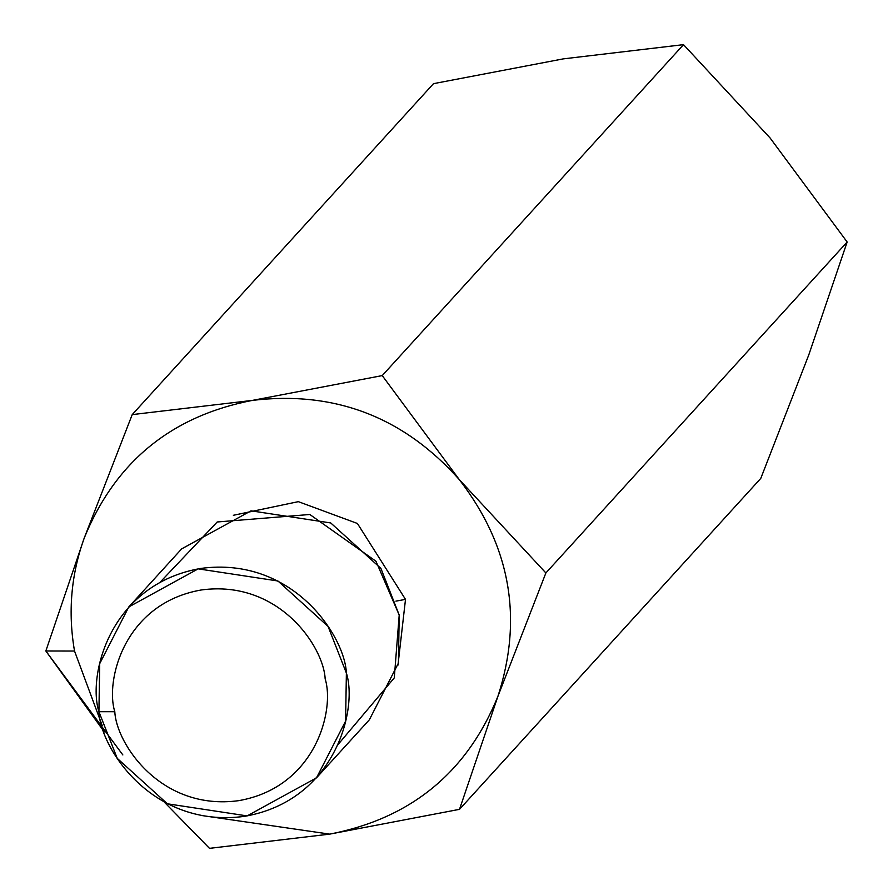 <?xml version="1.0" encoding="UTF-8"?>
<svg xmlns="http://www.w3.org/2000/svg" width="893" height="893" viewBox="0 0 893 893"><rect width="100%" height="100%" fill="white"/><g stroke="black" fill="none" stroke-linecap="round" stroke-linejoin="round"><path stroke-width="1.34" d="M104.28 731.925L45.844 650.986L84.221 538.077L45.844 650.986L74.532 651.042L102.237 725.641L74.532 651.042C67.823 612.33 71.06 574.668 84.221 538.077L132.22 414.609L252.418 400.388L132.22 414.609L84.221 538.077C115.23 461.96 171.289 416.06 252.418 400.388L382.237 375.596L459.248 479.552C403.536 416.964 334.596 390.576 252.418 400.388C334.596 390.576 403.536 416.964 459.248 479.552L382.237 375.596L683.513 44.65L770.146 138.047L847.156 242.014L545.88 572.96L459.248 479.552L545.88 572.96L497.881 696.428L459.504 809.337L329.684 834.129L459.504 809.337L497.881 696.428C523.298 618.157 510.416 545.869 459.248 479.552C510.416 545.869 523.298 618.157 497.881 696.428C466.872 772.557 410.813 818.457 329.684 834.129L209.487 848.35L164.39 802.215L209.487 848.35L329.684 834.129L200.825 815.387L329.684 834.129C410.813 818.457 466.872 772.557 497.881 696.428L545.88 572.96L847.156 242.014L808.779 354.923L847.156 242.014L770.146 138.047L683.513 44.65L382.237 375.596L252.418 400.388C171.289 416.06 115.23 461.96 84.221 538.077C71.06 574.668 67.823 612.33 74.532 651.042L45.844 650.986L122.854 754.953M405.5 599.393L397.965 665.151L405.5 599.393L357.412 523.477L298.329 501.654L233.352 515.294L298.329 501.654L357.412 523.477L405.5 599.393L395.912 601.134M114.817 711.721C116.079 743.199 160.651 811.357 238.755 800.653C316.334 787.068 334.875 709.053 325.152 678.903C323.891 647.436 279.319 579.267 201.226 589.983C123.636 603.556 105.106 681.571 114.817 711.721C105.106 681.571 123.636 603.556 201.226 589.983C279.319 579.267 323.891 647.436 325.152 678.903C334.875 709.053 316.334 787.068 238.755 800.653C160.651 811.357 116.079 743.199 114.817 711.721L98.922 711.699L99.715 663.633L128.793 606.939L198.179 568.863L277.913 580.986L328.066 626.417L346.384 673.076L345.591 721.142L316.513 777.836L247.127 815.912L167.393 803.789L117.24 758.358L98.922 711.699C100.407 748.725 152.848 828.916 244.727 816.314C336.002 800.329 357.814 708.551 346.384 673.076C344.899 636.05 292.457 555.859 200.579 568.461C109.303 584.446 87.492 676.224 98.922 711.699L114.817 711.721M316.513 777.836L369.345 719.803L398.423 663.108L399.204 615.043L380.898 568.394L330.745 522.952L251.011 510.829L181.625 548.905L128.793 606.939M160.014 582.303L217.2 521.981L309.826 514.491L375.975 561.262L399.204 615.043L394.282 677.876L338.123 744.438M459.504 809.337L760.78 478.391L808.779 354.923L760.78 478.391L459.504 809.337M132.22 414.609L433.496 83.663L132.22 414.609M563.316 58.871L433.496 83.663L563.316 58.871L683.513 44.65L563.316 58.871"/></g></svg>
